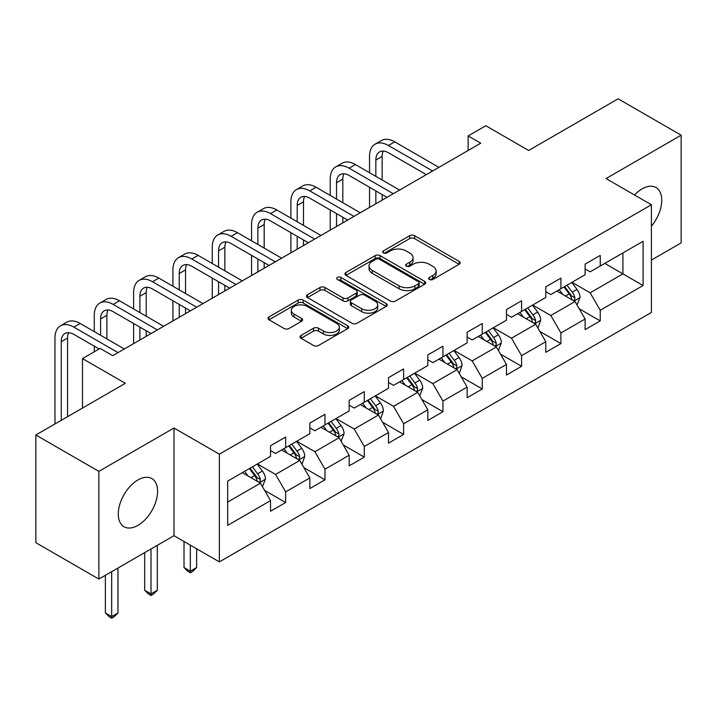 <?xml version="1.0" encoding="UTF-8"?>
<svg xmlns="http://www.w3.org/2000/svg" width="717" height="717" viewBox="0 0 717 717"><rect width="100%" height="100%" fill="white"/><g stroke="black" fill="none" stroke-linecap="round" stroke-linejoin="round"><path stroke-width="1.08" d="M429.402 279.46A2.447 1.416 0 0 0 432.871 279.46L459.158 264.277A3.495 2.017 0 0 0 460.18 262.852A3.495 2.017 0 0 0 459.158 261.427L414.623 235.714A3.495 2.017 0 0 0 409.667 235.714L383.38 250.887A2.447 1.416 0 0 0 382.663 251.891A2.447 1.416 0 0 0 383.38 252.886A2.447 1.416 0 0 0 386.848 252.886L390.245 250.923A11.194 6.462 0 0 1 406.082 250.923L409.792 253.065A11.194 6.462 0 0 1 413.073 257.636A11.194 6.462 0 0 1 409.792 262.207L406.396 264.17A2.447 1.416 0 0 0 405.679 265.173A2.447 1.416 0 0 0 406.396 266.177A2.447 1.416 0 0 0 409.855 266.177L413.261 264.206A11.194 6.462 0 0 1 429.098 264.206L432.808 266.348A11.194 6.462 0 0 1 436.088 270.927A11.194 6.462 0 0 1 432.808 275.498L429.402 277.461A2.447 1.416 0 0 0 428.685 278.456A2.447 1.416 0 0 0 429.402 279.46L429.402 277.461M137.942 525.364A27.802 16.052 120 0 0 156.1 500.86A27.802 16.052 120 0 0 151.843 478.58A27.802 16.052 120 0 0 137.942 479.96A27.802 16.052 120 0 0 119.775 504.463A27.802 16.052 120 0 0 124.032 526.744A27.802 16.052 120 0 0 137.942 525.364M651.403 226.205A27.802 16.052 120 0 0 655.983 187.522A27.802 16.052 120 0 0 642.082 188.894A27.802 16.052 120 0 0 634.518 195.006M301.05 335.422A3.495 2.017 0 0 0 300.029 336.847A3.495 2.017 0 0 0 301.05 338.281L313.544 345.486A3.495 2.017 0 0 0 318.491 345.486L347.691 328.637A3.495 2.017 0 0 0 348.713 327.203A3.495 2.017 0 0 0 347.691 325.778L303.157 300.065A3.495 2.017 0 0 0 298.209 300.065L269.009 316.923A3.495 2.017 0 0 0 267.988 318.348A3.495 2.017 0 0 0 269.009 319.773L284.102 328.494A3.495 2.017 0 0 0 289.05 328.494L301.543 321.279A3.495 2.017 0 0 0 302.574 319.845A3.495 2.017 0 0 0 301.543 318.42L294.06 314.1A9.357 5.404 0 0 1 291.317 310.282A9.357 5.404 0 0 1 297.098 305.29A9.357 5.404 0 0 1 307.297 306.455L336.623 323.385A9.357 5.404 0 0 1 339.356 327.203A9.357 5.404 0 0 1 333.584 332.195A9.357 5.404 0 0 1 323.385 331.03L318.491 328.207A3.495 2.017 0 0 0 313.544 328.207L301.05 335.422L301.05 338.281M651.403 260.065L681.15 242.893L681.15 135.19L618.135 98.812L528.644 150.471L485.794 125.735L468.147 135.925L480.757 143.203L112.73 355.677L100.129 348.399L82.482 358.59L82.482 408.063M98.865 471.374L98.865 579.067L173.989 535.698L173.989 428.004L98.865 471.374L35.85 434.986L125.332 383.326L82.482 358.59M173.989 428.004L219.357 454.202L651.403 204.757L651.403 312.451L219.357 561.895L219.357 454.202M681.15 135.19L606.035 178.56L651.403 204.757M390.496 301.068A3.495 2.017 0 0 0 395.443 301.068L424.643 284.21A3.495 2.017 0 0 0 425.665 282.776A3.495 2.017 0 0 0 424.643 281.351L380.1 255.637A3.495 2.017 0 0 0 375.152 255.637L345.961 272.496A3.495 2.017 0 0 0 344.931 273.921A3.495 2.017 0 0 0 345.961 275.355L390.496 301.068M338.406 279.988A2.447 1.416 0 0 1 340.889 280.329L340.889 277.425L386.167 303.56A3.495 2.017 0 0 1 387.189 304.994A3.495 2.017 0 0 1 386.167 306.419L356.967 323.277A3.495 2.017 0 0 1 352.02 323.277L307.485 297.564L307.485 294.705A3.495 2.017 0 0 0 306.464 296.139A3.495 2.017 0 0 0 307.485 297.564M307.485 294.705L319.979 287.49A3.495 2.017 0 0 1 324.926 287.49L342.986 297.922A3.495 2.017 0 0 0 347.942 297.922L356.224 293.136A3.495 2.017 0 0 0 357.254 291.711A3.495 2.017 0 0 0 356.224 290.277L337.42 279.424A2.447 1.416 0 0 1 336.703 278.42A2.447 1.416 0 0 1 338.218 277.12A2.447 1.416 0 0 1 340.889 277.425M98.865 579.067L35.85 542.688L35.85 434.986M264.6 490.365L285.653 502.518L285.653 491.889L309.852 477.925L309.852 488.546L324.971 479.816L324.971 469.187L349.17 455.223L349.17 465.844L364.299 457.114L364.299 446.485L388.497 432.512L388.497 443.142L403.617 434.412L403.617 423.783L427.816 409.81L427.816 420.44L442.945 411.701L442.945 401.081L467.143 387.108L467.143 397.738L482.263 388.999L482.263 378.379L506.462 364.406L506.462 375.036L521.591 366.297L521.591 355.677L545.789 341.704L545.789 352.325L560.909 343.595L560.909 332.975L585.108 319.002L585.108 329.623L600.237 320.893L600.237 310.273L643.086 285.527L643.086 241.288L622.921 252.931L622.921 273.885L643.086 285.527M285.653 502.518L270.524 511.248L270.524 500.627L227.674 525.364L227.674 481.125L270.524 456.379L270.524 445.759L285.653 437.029L285.653 447.65L309.852 433.677L309.852 423.057L324.971 414.327L324.971 424.948L349.17 410.975L349.17 400.355L364.299 391.625L364.299 402.246L388.497 388.273L388.497 377.653L403.617 368.914L403.617 379.544L427.816 365.571L427.816 354.951L442.945 346.212L442.945 356.842L467.143 342.869L467.143 332.24L482.263 323.51L482.263 334.14L506.462 320.167L506.462 309.538L521.591 300.808L521.591 311.438L545.789 297.465L545.789 286.836L560.909 278.106L560.909 288.727L585.108 274.763L585.108 264.134L600.237 255.404L600.237 266.025L643.086 241.288M281.62 449.98L299.769 460.457L275.57 474.43L257.421 463.953M270.524 450.563L275.57 453.476L285.653 447.65M275.57 474.43L285.653 491.889M299.769 460.457L309.852 477.925M320.938 427.278L339.087 437.755L314.888 451.728L296.739 441.251M309.852 427.861L314.888 430.774L324.971 424.948M314.888 451.728L324.971 469.187M339.087 437.755L349.17 455.223M360.266 404.576L378.415 415.053L354.216 429.026L336.067 418.549M349.17 405.159L354.216 408.063L364.299 402.246M354.216 429.026L364.299 446.485M378.415 415.053L388.497 432.512M399.584 381.874L417.733 392.351L393.534 406.324L375.385 395.838M388.497 382.457L393.534 385.361L403.617 379.544M393.534 406.324L403.617 423.783M417.733 392.351L427.816 409.81M438.912 359.172L457.061 369.649L432.862 383.622L414.713 373.136M427.816 359.746L432.862 362.659L442.945 356.842M432.862 383.622L442.945 401.081M457.061 369.649L467.143 387.108M478.23 336.461L496.379 346.947L472.18 360.911L454.031 350.434M467.143 337.044L472.18 339.957L482.263 334.14M472.18 360.911L482.263 378.379M496.379 346.947L506.462 364.406M517.557 313.759L535.707 324.236L511.508 338.209L493.359 327.732M506.462 314.342L511.508 317.255L521.591 311.438M511.508 338.209L521.591 355.677M535.707 324.236L545.789 341.704M556.876 291.057L575.025 301.534L550.826 315.507L532.677 305.03M545.789 291.64L550.826 294.553L560.909 288.727M550.826 315.507L560.909 332.975M575.025 301.534L585.108 319.002M604.772 263.408L622.921 273.885L590.154 292.805L572.005 282.328M585.108 268.938L590.154 271.851L600.237 266.025M590.154 292.805L600.237 310.273M173.989 535.698L219.357 561.895M468.147 135.925L468.147 150.471M227.674 502.079L260.441 483.159L242.292 472.682M260.441 483.159L270.524 500.627M579.184 308.74L600.237 320.893M539.865 331.442L560.909 343.595M500.538 354.144L521.591 366.297M461.219 376.855L482.263 388.999M421.892 399.557L442.945 411.701M382.573 422.259L403.617 434.412M343.246 444.961L364.299 457.114M303.927 467.663L324.971 479.816M430.379 279.8L432.808 278.402A11.194 6.462 0 0 0 436.088 273.831L436.088 270.927M413.073 257.636L413.073 260.549A11.194 6.462 0 0 1 409.792 265.12L407.373 266.518M459.113 264.304L414.623 238.618A3.495 2.017 0 0 0 409.667 238.618L384.357 253.235M424.589 284.237L380.1 258.55A3.495 2.017 0 0 0 375.152 258.55L346.006 275.382M418.45 283.78A2.447 1.416 0 0 0 419.167 282.776A2.447 1.416 0 0 0 418.45 281.781L379.365 259.213A2.447 1.416 0 0 0 375.896 259.213L372.311 261.284A11.194 6.462 0 0 0 369.031 265.855A11.194 6.462 0 0 0 372.311 270.426L399.028 285.85A11.194 6.462 0 0 0 414.865 285.85L418.45 283.78L418.45 286.692A2.447 1.416 0 0 0 419.167 285.689L419.167 282.776M369.031 265.855L369.031 268.758A11.194 6.462 0 0 0 372.311 273.329L372.311 270.426M418.45 286.692L414.865 288.763A11.194 6.462 0 0 1 399.028 288.763L372.311 273.329M307.53 297.591L319.979 290.403L319.979 287.49M357.254 291.711L357.254 294.615A3.495 2.017 0 0 1 356.224 296.049L347.942 300.835A3.495 2.017 0 0 1 342.986 300.835L324.926 290.403A3.495 2.017 0 0 0 319.979 290.403M340.889 280.329L386.122 306.446M361.735 308.74A9.357 5.404 0 0 0 371.935 309.914A9.357 5.404 0 0 0 377.707 304.922A9.357 5.404 0 0 0 374.973 301.104L364.639 295.135A3.495 2.017 0 0 0 359.692 295.135L351.402 299.921A3.495 2.017 0 0 0 350.38 301.346A3.495 2.017 0 0 0 351.402 302.78L361.735 308.74L361.735 311.653A9.357 5.404 0 0 0 371.935 312.827A9.357 5.404 0 0 0 377.707 307.835L377.707 304.922M350.38 301.346L350.38 304.259A3.495 2.017 0 0 0 351.402 305.693L351.402 302.78M361.735 311.653L351.402 305.693M339.356 327.203L339.356 330.116A9.357 5.404 0 0 1 333.584 335.108A9.357 5.404 0 0 1 323.385 333.934L318.491 331.12A3.495 2.017 0 0 0 313.544 331.12L301.095 338.307M291.317 310.282L291.317 313.186A9.357 5.404 0 0 0 294.06 317.013L294.06 314.1M301.498 321.306L294.06 317.013M347.646 328.664L303.157 302.977A3.495 2.017 0 0 0 298.209 302.977L269.054 319.8M577.024 304.985L580.017 297.43A9.446 5.458 -120 0 0 577.006 289.39L571.799 282.444M562.728 294.436L559.197 289.722M573.564 300.692L574.711 299.482L574.917 297.833A9.446 5.458 -120 0 0 572.211 292.151L567.013 285.214M564.646 286.576L570.418 294.284A4.813 2.778 60 0 1 571.288 295.745L574.917 297.833M563.983 286.952L569.19 293.898A9.446 5.458 60 0 1 571.897 299.581M369.542 172.716L369.542 156.414A26.735 15.433 60 0 1 375.081 144.171L381.381 140.532A26.735 15.433 60 0 1 394.744 141.858L438.912 167.357M375.081 144.171A26.735 15.433 60 0 1 388.444 145.497L432.611 170.996M426.31 174.634L388.444 152.775A17.826 10.289 -120 0 0 379.535 151.896A17.826 10.289 -120 0 0 375.842 160.052L375.842 176.355M383.263 151.072A17.826 10.289 -120 0 0 382.143 156.414L382.143 179.985M375.842 190.901L375.842 203.771M382.143 194.54L382.143 200.133M369.542 207.41L369.542 187.262M538.171 327.409L540.699 320.14A9.446 5.458 -120 0 0 537.678 312.092L532.48 305.146M523.41 317.138L519.879 312.424M537.696 327.687L538.18 327.409M534.246 323.394L535.393 322.184L535.599 320.535A9.446 5.458 -120 0 0 532.892 314.862L527.685 307.916M525.319 309.278L531.091 316.986A4.813 2.778 60 0 1 531.969 318.447L535.599 320.535M524.665 309.654L529.863 316.6A9.446 5.458 60 0 1 532.57 322.283M498.378 350.389L501.371 342.843A9.446 5.458 -120 0 0 498.36 334.794L493.153 327.848M484.083 339.84L480.551 335.126M494.918 346.096L496.065 344.886L496.272 343.246A9.446 5.458 -120 0 0 493.565 337.564L488.367 330.618M486.001 331.98L491.772 339.688A4.813 2.778 60 0 1 492.642 341.149L496.272 343.246M485.337 332.365L490.545 339.302A9.446 5.458 60 0 1 493.251 344.985M330.214 195.418L330.214 179.116A26.735 15.433 60 0 1 335.753 166.873L342.054 163.243A26.735 15.433 60 0 1 355.426 164.56L399.584 190.059M335.753 166.873A26.735 15.433 60 0 1 349.125 168.199L393.283 193.698M386.983 197.336L349.125 175.477A17.826 10.289 -120 0 0 340.208 174.598A17.826 10.289 -120 0 0 336.524 182.754L336.524 199.057M343.936 173.774A17.826 10.289 -120 0 0 342.825 179.116L342.825 202.696M336.524 213.603L336.524 226.473M342.825 217.242L342.825 222.835M330.214 230.112L330.214 209.964M290.896 218.12L290.896 201.818A26.735 15.433 60 0 1 296.435 189.584L302.735 185.945A26.735 15.433 60 0 1 316.098 187.262L360.266 212.761M296.435 189.584A26.735 15.433 60 0 1 309.798 190.901L353.965 216.4M347.664 220.038L309.798 198.179A17.826 10.289 -120 0 0 300.889 197.3A17.826 10.289 -120 0 0 297.197 205.456L297.197 221.759M304.617 196.476A17.826 10.289 -120 0 0 303.497 201.818L303.497 225.398M297.197 236.314L297.197 249.175M303.497 239.944L303.497 245.537M290.896 252.814L290.896 232.675M459.525 372.822L462.053 365.545A9.446 5.458 -120 0 0 459.032 357.496L453.834 350.55M444.764 362.551L441.233 357.828M459.05 373.1L459.534 372.822M455.6 368.807L456.747 367.597L456.953 365.948A9.446 5.458 -120 0 0 454.246 360.266L449.039 353.32M446.673 354.682L452.445 362.39A4.813 2.778 60 0 1 453.323 363.851L456.953 365.948M446.019 355.067L451.217 362.013A9.446 5.458 60 0 1 453.924 367.696M419.732 395.802L422.725 388.247A9.446 5.458 -120 0 0 419.714 380.198L414.507 373.252M405.437 385.253L401.905 380.53M416.272 391.509L417.419 390.299L417.626 388.65A9.446 5.458 -120 0 0 414.919 382.968L409.721 376.022M407.355 377.384L413.126 385.092A4.813 2.778 60 0 1 413.996 386.553L417.626 388.65M406.691 377.769L411.899 384.715A9.446 5.458 60 0 1 414.605 390.398M380.879 418.226L383.407 410.949A9.446 5.458 -120 0 0 380.386 402.9L375.188 395.954M366.118 407.955L362.587 403.232M380.404 418.504L380.888 418.226M376.954 414.211L378.101 413.001L378.307 411.352A9.446 5.458 -120 0 0 375.6 405.67L370.393 398.724M368.027 400.086L373.799 407.794A4.813 2.778 60 0 1 374.677 409.255L378.307 411.352M367.373 400.471L372.571 407.417A9.446 5.458 60 0 1 375.278 413.1M251.568 240.822L251.568 224.52A26.735 15.433 60 0 1 257.107 212.286L263.408 208.647A26.735 15.433 60 0 1 276.78 209.964L320.938 235.463M257.107 212.286A26.735 15.433 60 0 1 270.479 213.603L314.638 239.102M308.337 242.74L270.479 220.881A17.826 10.289 -120 0 0 261.562 220.002A17.826 10.289 -120 0 0 257.878 228.158L257.878 244.461M265.29 219.178A17.826 10.289 -120 0 0 264.179 224.52L264.179 248.1M257.878 259.016L257.878 271.877M264.179 262.655L264.179 268.239M251.568 275.516L251.568 255.377M212.25 263.524L212.25 247.222A26.735 15.433 60 0 1 217.789 234.988L224.089 231.349A26.735 15.433 60 0 1 237.452 232.675L281.62 258.165M217.789 234.988A26.735 15.433 60 0 1 231.152 236.314L275.319 261.804M269.018 265.442L231.152 243.583A17.826 10.289 -120 0 0 222.243 242.704A17.826 10.289 -120 0 0 218.551 250.86L218.551 267.163M225.972 241.88A17.826 10.289 -120 0 0 224.851 247.222L224.851 270.802M218.551 281.718L218.551 294.579M224.851 285.357L224.851 290.941M212.25 298.218L212.25 278.079M172.922 286.226L172.922 269.924A26.735 15.433 60 0 1 178.461 257.69L184.762 254.051A26.735 15.433 60 0 1 198.134 255.377L242.292 280.876M178.461 257.69A26.735 15.433 60 0 1 191.833 259.016L235.992 284.506M229.691 288.144L191.833 266.294A17.826 10.289 -120 0 0 182.916 265.407A17.826 10.289 -120 0 0 179.232 273.562L179.232 289.865M186.644 264.582A17.826 10.289 -120 0 0 185.533 269.924L185.533 293.504M179.232 304.42L179.232 317.281M185.533 308.059L185.533 313.643M172.922 320.92L172.922 300.781M341.086 441.206L344.079 433.651A9.446 5.458 -120 0 0 341.068 425.602L335.861 418.665M326.791 430.657L323.259 425.934M337.626 436.913L338.774 435.703L338.98 434.054A9.446 5.458 -120 0 0 336.273 428.372L331.075 421.426M328.709 422.797L334.481 430.496A4.813 2.778 60 0 1 335.35 431.957L338.98 434.054M328.045 423.173L333.253 430.119A9.446 5.458 60 0 1 335.959 435.802M190.319 545.126L190.319 571.18L196.619 567.541L196.619 548.765M196.619 567.541L192.837 571.324L190.319 572.784L187.8 571.324L184.018 567.541L184.018 541.487M184.018 567.541L190.319 571.18L190.319 572.784M133.604 308.928L133.604 292.635A26.735 15.433 60 0 1 139.143 280.392L145.443 276.753A26.735 15.433 60 0 1 158.807 278.079L202.974 303.578M139.143 280.392A26.735 15.433 60 0 1 152.506 281.718L196.673 307.217M190.372 310.855L152.506 288.996A17.826 10.289 -120 0 0 143.597 288.109A17.826 10.289 -120 0 0 139.905 296.273L139.905 312.567M147.326 287.284A17.826 10.289 -120 0 0 146.205 292.635L146.205 316.206M139.905 327.122L139.905 339.983M146.205 330.761L146.205 336.345M133.604 343.622L133.604 323.484M302.233 463.63L304.761 456.353A9.446 5.458 -120 0 0 301.74 448.313L296.542 441.367M287.472 453.359L283.941 448.645M301.758 463.908L302.242 463.63M298.308 459.615L299.455 458.405L299.661 456.756A9.446 5.458 -120 0 0 296.955 451.074L291.747 444.128M289.381 445.499L295.153 453.198A4.813 2.778 60 0 1 296.031 454.659L299.661 456.756M288.727 445.875L293.925 452.821A9.446 5.458 60 0 1 296.632 458.504M151 548.971L151 593.882L157.301 590.243L157.301 545.332M157.301 590.243L153.519 594.034L150.991 595.486M144.691 590.243L151 593.882L151 595.486L148.473 594.034L144.691 590.243L144.691 552.61M94.277 331.63L94.277 315.337A26.735 15.433 60 0 1 99.815 303.094L106.116 299.455A26.735 15.433 60 0 1 119.488 300.781L163.646 326.28M99.815 303.094A26.735 15.433 60 0 1 113.187 304.42L157.346 329.919M151.045 333.557L113.187 311.698A17.826 10.289 -120 0 0 104.27 310.811A17.826 10.289 -120 0 0 100.586 318.975L100.586 335.269M107.998 309.986A17.826 10.289 -120 0 0 106.887 315.337L106.887 338.908M94.277 351.778L94.277 346.186M262.44 486.61L265.433 479.055A9.446 5.458 -120 0 0 262.422 471.015L257.215 464.069M248.145 476.061L244.614 471.347M258.98 482.317L260.128 481.107L260.334 479.458A9.446 5.458 -120 0 0 257.627 473.776L252.429 466.83M250.063 468.201L255.835 475.9A4.813 2.778 60 0 1 256.704 477.37L260.334 479.458M249.399 468.577L254.607 475.523A9.446 5.458 60 0 1 257.313 481.206M111.673 571.673L111.673 616.584L117.973 612.945L117.973 568.034M117.973 612.945L114.191 616.737L111.673 618.188L109.154 616.737L105.372 612.945L105.372 575.312M105.372 612.945L111.673 616.584L111.673 618.188M54.958 423.962L54.958 338.039A26.735 15.433 60 0 1 60.497 325.796L66.798 322.157A26.735 15.433 60 0 1 80.161 323.484L124.328 348.982M60.497 325.796A26.735 15.433 60 0 1 73.86 327.122L118.027 352.621M99.116 348.982L73.86 334.4A17.826 10.289 -120 0 0 64.951 333.513A17.826 10.289 -120 0 0 61.259 341.677L61.259 420.323M68.68 332.697A17.826 10.289 -120 0 0 67.559 338.039L67.559 416.685M432.808 278.402L432.808 275.498M406.396 266.177L406.396 264.17M409.792 265.12L409.792 262.207M383.38 252.886L383.38 250.887M409.667 238.618L409.667 235.714M414.623 238.618L414.623 235.714M459.158 264.277L459.158 261.427M345.961 275.355L345.961 272.496M375.152 258.55L375.152 255.637M380.1 258.55L380.1 255.637M424.643 284.21L424.643 281.351M399.028 288.763L399.028 285.85M414.865 288.763L414.865 285.85M324.926 290.403L324.926 287.49M342.986 300.835L342.986 297.922M347.942 300.835L347.942 297.922M356.224 296.049L356.224 293.136M386.167 306.419L386.167 303.56M313.544 331.12L313.544 328.207M318.491 331.12L318.491 328.207M323.385 333.934L323.385 331.03M301.543 321.279L301.543 318.42M269.009 319.773L269.009 316.923M298.209 302.977L298.209 300.065M303.157 302.977L303.157 300.065M347.691 328.637L347.691 325.778M574.093 300.997L579.954 297.618M572.211 292.151L577.006 289.39M565.498 296.031L569.19 293.898M394.744 141.858L388.444 145.497M382.143 156.414L375.842 160.052M534.774 323.699L540.636 320.32M532.892 314.862L537.678 312.092M526.17 318.733L529.863 316.6M495.447 346.41L501.308 343.022M493.565 337.564L498.36 334.794M486.852 341.435L490.545 339.302M355.426 164.56L349.125 168.199M342.825 179.116L336.524 182.754M316.098 187.262L309.798 190.901M303.497 201.818L297.197 205.456M456.129 369.112L461.99 365.724M454.246 360.266L459.032 357.496M447.525 364.146L451.217 362.013M416.801 391.814L422.663 388.426M414.919 382.968L419.714 380.198M408.206 386.848L411.899 384.715M377.483 414.516L383.344 411.128M375.6 405.67L380.386 402.9M368.879 409.55L372.571 407.417M276.78 209.964L270.479 213.603M264.179 224.52L257.878 228.158M237.452 232.675L231.152 236.314M224.851 247.222L218.551 250.86M198.134 255.377L191.833 259.016M185.533 269.924L179.232 273.562M338.155 437.218L344.017 433.83M336.273 428.372L341.068 425.602M329.56 432.252L333.253 430.119M158.807 278.079L152.506 281.718M146.205 292.635L139.905 296.273M298.837 459.92L304.698 456.532M296.955 451.074L301.74 448.313M290.233 454.954L293.925 452.821M119.488 300.781L113.187 304.42M106.887 315.337L100.586 318.975M259.509 482.622L265.371 479.243M257.627 473.776L262.422 471.015M250.914 477.656L254.607 475.523M80.161 323.484L73.86 327.122M67.559 338.039L61.259 341.677"/></g></svg>
